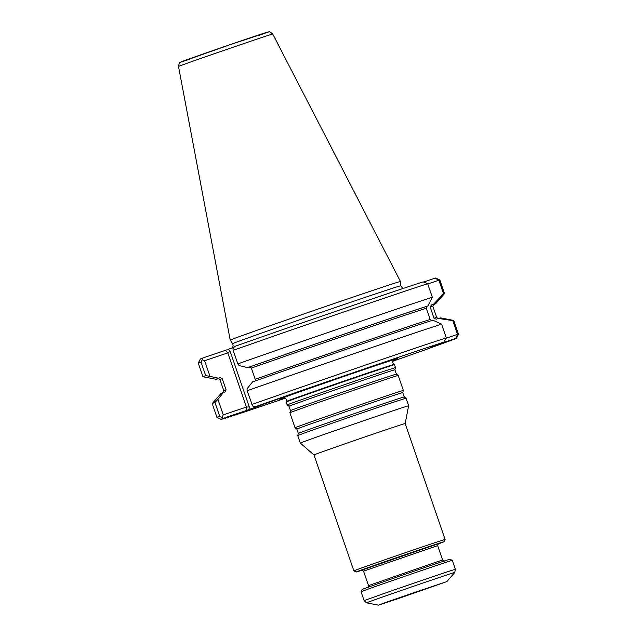 <?xml version="1.0" encoding="UTF-8"?>
<svg xmlns="http://www.w3.org/2000/svg" width="637" height="637" viewBox="0 0 637 637"><rect width="100%" height="100%" fill="white"/><g stroke="black" fill="none" stroke-linecap="round" stroke-linejoin="round"><path stroke-width="0.96" d="M287.176 404.949L287.176 404.949A57.282 0.502 -19 0 1 341.177 385.831A57.282 0.502 -19 0 1 395.505 367.653L394.494 364.714A57.282 0.502 161 0 0 394.494 364.706A57.282 0.502 161 0 0 366.116 374.015A57.282 0.502 161 0 0 286.164 402.011L287.176 404.949L288.991 406.271A56 0.486 -19 0 1 341.774 387.567A56 0.486 -19 0 1 394.892 369.802L395.505 367.653M362.302 570.107A46.429 0.406 -19 0 1 356.179 572.002L353.877 570.879A48.237 0.422 -19 0 1 353.877 570.871L313.953 454.937A48.237 0.422 -19 0 1 359.427 438.837A48.237 0.422 -19 0 1 405.18 423.525L408.628 405.769L406.048 398.276A57.282 0.502 -19 0 0 351.728 416.455A57.282 0.502 -19 0 0 297.726 435.581L298.339 433.431A56 0.486 -19 0 1 351.13 414.735A56 0.486 -19 0 1 404.24 396.962L402.743 392.607L403.356 390.457L398.197 375.472A57.282 0.502 -19 0 0 343.869 393.65A57.282 0.502 -19 0 0 289.875 412.768A57.282 0.502 -19 0 1 289.875 412.768L290.488 410.618A56 0.486 -19 0 1 343.279 391.93A56 0.486 -19 0 1 396.389 374.158L394.892 369.802M313.953 454.937L300.306 443.073A57.282 0.502 -19 0 1 354.307 423.947A57.282 0.502 -19 0 1 408.628 405.769M353.877 570.871A48.237 0.422 -19 0 1 399.351 554.771A48.237 0.422 -19 0 1 445.096 539.467L405.18 423.525M298.339 433.431L296.842 429.075L295.035 427.761A57.282 0.502 -19 0 1 295.027 427.753A57.282 0.502 -19 0 1 349.028 408.636A57.282 0.502 -19 0 1 403.356 390.457M398.133 598.621L382.184 603.844L412.545 593.103L443.089 582.871L398.133 598.621M396.357 599.266L378.434 605.15L388.196 601.551L446.848 581.597L396.357 599.266M428.398 568.204A48.237 0.422 161 0 0 361.075 591.773A48.237 0.422 161 0 0 361.075 591.781L364.157 600.731A48.237 0.422 161 0 1 431.48 577.162A48.237 0.422 161 0 1 455.383 569.327L452.294 560.369A48.237 0.422 161 0 0 428.398 568.204M452.294 560.369L449.993 559.246A46.429 0.406 161 0 0 426.997 566.795A46.429 0.406 161 0 0 362.198 589.48L361.075 591.773M356.179 572.002A46.429 0.406 -19 0 1 399.94 556.499A46.429 0.406 -19 0 1 443.973 541.769A46.429 0.406 -19 0 1 437.985 544.046M392.862 360.415A62.537 0.549 161 0 0 397.87 358.44A62.537 0.549 161 0 0 366.912 368.608A62.537 0.549 161 0 0 279.643 399.152A62.537 0.549 161 0 0 284.803 397.623M178.511 66.471L230.228 340.134A90.024 0.788 -19 0 1 315.092 310.076A90.024 0.788 -19 0 1 400.474 281.514L272.747 34.024A49.837 0.438 -19 0 0 225.49 49.837A49.837 0.438 -19 0 0 178.511 66.471C179.164 63.159 179.722 61.805 180.199 62.394L229.336 44.916L268.902 31.85C268.91 31.094 270.192 31.818 272.747 34.024M202.972 376.754A127.734 1.115 -19 0 1 202.956 376.738A127.734 1.115 -19 0 1 205.671 375.551L201.005 362.007A127.734 1.115 -19 0 0 198.29 363.186A127.734 1.115 -19 0 0 198.29 363.194L202.956 376.738L216.078 379.294A116.165 1.011 -19 0 1 218.563 378.195L220.298 377.606A114.166 0.995 161 0 0 218.459 378.561M223.237 392.687L223.858 390.847A112.558 0.979 -19 0 1 226.079 389.868L225.267 391.843M226.079 389.868L222.217 378.657L220.298 377.606M218.786 378.585A116.165 1.011 -19 0 1 216.078 379.294M218.563 378.195L205.671 375.551M198.29 363.186L200.281 359.093A124.518 1.083 -19 0 1 202.781 358.01L225.291 350.374L227.783 352.89L204.628 360.741L202.271 359.778L201.005 362.007M204.628 360.741L209.923 376.117M225.203 391.859L223.476 392.448A116.165 1.011 -19 0 0 220.975 393.523L212.217 403.603A127.734 1.115 -19 0 1 212.217 403.603A127.734 1.115 -19 0 1 214.924 402.433L217.918 399.343L223.276 414.902L246.431 407.051L249.282 406.947L230.092 351.21L227.783 352.89L246.431 407.051L246.033 410.618L223.523 418.254L219.654 416.168L214.924 402.433M223.476 392.448L217.918 399.343M202.781 358.01L202.271 359.778M443.559 293.745L433.582 304.183A116.165 1.011 -19 0 1 435.732 303.666L444.499 293.585A127.734 1.115 -19 0 1 444.499 293.585A127.734 1.115 -19 0 0 443.559 293.745L438.893 280.2A127.734 1.115 -19 0 1 439.833 280.009A127.734 1.115 -19 0 1 439.841 280.017L435.748 278.019A124.518 1.083 -19 0 0 435.015 278.154L438.893 280.2L427.746 283.983M234.806 346.401A124.518 1.083 -19 0 1 423.183 281.841L427.65 283.704A127.734 1.115 -19 0 0 233.182 350.35L232.927 348.67L234.806 346.401M249.433 367.055L251.352 368.098L255.214 379.31A112.558 0.979 -19 0 1 430.158 319.455L426.296 308.244L426.734 306.373A114.166 0.995 161 0 0 249.433 367.055L247.697 367.637L239.058 365.558L237.848 363.894L233.182 350.35M252.602 381.889A116.165 1.011 -19 0 1 432.818 320.204L441.568 324.129A127.734 1.115 -19 0 0 247.1 390.776L247.052 388.785L252.602 381.889M247.697 367.637A116.165 1.011 -19 0 1 427.913 305.951L426.734 306.373M427.913 305.951L432.316 297.248L427.65 283.704M237.848 363.894A127.734 1.115 -19 0 1 432.316 297.248M423.613 282.024L435.015 278.154M435.732 303.666A116.165 1.011 -19 0 1 433.24 304.741L433.168 304.765M433.415 304.55A114.166 0.995 161 0 0 431.408 304.916L433.582 304.183M431.408 304.916L430.158 307.042L434.02 318.253L436.241 319.193M438.495 318.436A116.165 1.011 -19 0 1 440.637 317.887L453.743 320.435A127.734 1.115 -19 0 1 453.759 320.451A127.734 1.115 -19 0 0 452.819 320.626L438.495 318.436L436.313 319.169M285.535 398.157A124.518 1.083 -19 0 1 221.031 419.353L216.946 417.362A127.734 1.115 -19 0 1 216.938 417.354A127.734 1.115 -19 0 1 219.654 416.168M222.026 417.131L223.276 414.902M234.137 347.213L225.291 350.374M247.1 390.776L252.674 406.024L255.548 406.645L278.433 398.889M251.83 404.511A127.734 1.115 -19 0 1 446.298 337.865L441.568 324.129M446.083 338.247L457.541 334.361L452.819 320.626M255.548 406.645A124.518 1.083 -19 0 1 443.925 342.085L429.951 347.149L455.758 338.398L457.541 334.361A127.734 1.115 -19 0 1 458.489 334.186A127.734 1.115 -19 0 1 458.489 334.194L453.759 320.451M392.615 361.29A124.518 1.083 -19 0 0 421.973 350.971L453.998 339.37A124.518 1.083 -19 0 0 456.498 338.279L458.489 334.194M221.031 419.353A124.518 1.083 -19 0 1 223.523 418.254M246.033 410.618L278.457 398.913M443.925 342.085L446.298 337.865M455.758 338.398A124.518 1.083 -19 0 1 456.498 338.279M296.842 429.075A56 0.486 -19 0 1 349.633 410.371A56 0.486 -19 0 1 402.743 392.607M446.848 581.597L454.762 572.488A46.628 0.406 161 0 0 431.663 580.06A46.628 0.406 161 0 0 366.594 602.849L364.157 600.731M444.379 561.141L442.635 560.082L437.38 561.707L368.512 585.602L363.536 571.158L437.659 545.638L438.383 543.727M361.848 570.091L438.336 543.759M284.19 397.377L286.332 399.399L286.339 401.477A56.948 0.494 -19 0 1 340.023 382.471A56.948 0.494 -19 0 1 394.024 364.396L392.758 362.756L393.196 359.841M189.754 59.217A45.856 0.398 -19 0 1 195.296 56.741A45.856 0.398 -19 0 1 253.526 36.691A45.856 0.398 -19 0 1 259.418 35.226M222.217 378.657A112.558 0.979 161 0 0 219.996 379.636L223.858 390.847M231.573 348.248L232.553 347.38C233.206 346.233 233.23 344.999 232.632 343.685A88.917 0.772 -19 0 1 316.446 314.001A88.917 0.772 -19 0 1 400.777 285.79L400.474 281.514M426.296 308.244A112.558 0.979 161 0 0 251.352 368.098M433.478 304.502L432.857 306.341A112.558 0.979 161 0 0 430.158 307.042M434.02 318.253A112.558 0.979 -19 0 1 436.719 317.552L432.857 306.341M228.237 349.347L230.092 351.21M249.282 406.947L248.987 409.591M290.488 410.618L288.991 406.271M396.389 374.158L398.197 375.472M295.027 427.753L289.875 412.776M404.24 396.962L406.048 398.276M300.306 443.073L297.726 435.581M378.434 605.15L366.594 602.849M442.635 560.082L437.659 545.638M363.536 571.158L361.792 570.099M368.512 585.602L367.788 587.513M443.973 541.769L445.096 539.467M455.383 569.327L454.762 572.488M286.339 401.477L286.164 402.011M394.024 364.396L394.494 364.706M218.38 378.569L219.996 379.636M232.632 343.685L230.228 340.134M444.507 293.569L439.841 280.017M438.336 318.619L436.719 317.552M216.938 417.354L212.209 403.619M402.831 288.569L400.777 285.79"/></g></svg>
